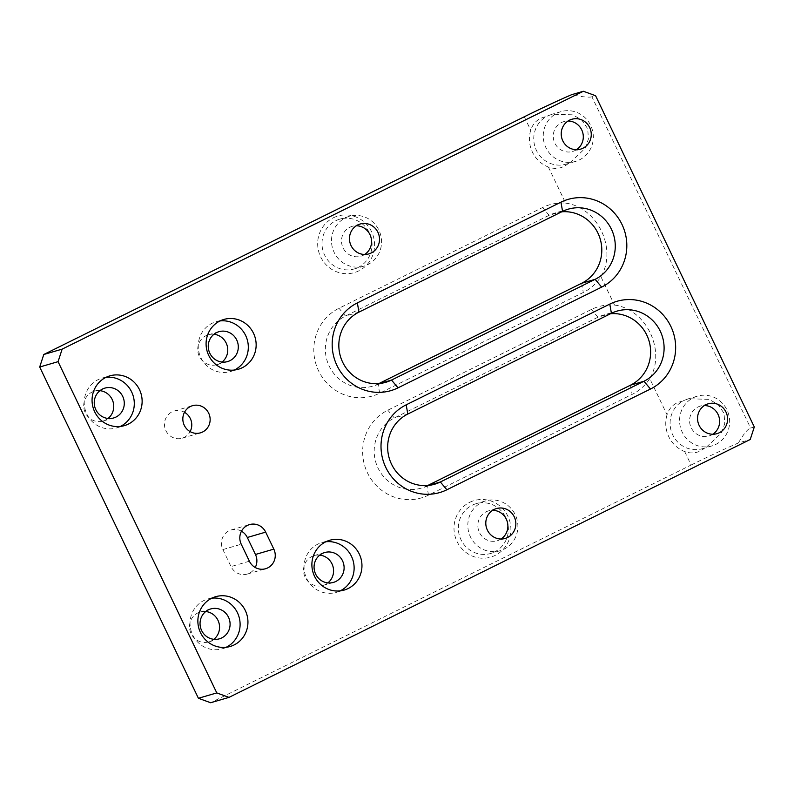 <?xml version="1.0" encoding="UTF-8"?>
<svg xmlns="http://www.w3.org/2000/svg" width="794" height="794" viewBox="0 0 794 794"><rect width="100%" height="100%" fill="white"/><g stroke="black" fill="none" stroke-linecap="round" stroke-linejoin="round"><path stroke-width="0.6" stroke-dasharray="3.97 2.98" d="M241.465 531.196A14.143 13.617 73.7 0 0 231.133 529.955A14.143 13.617 73.7 0 0 228.99 530.789A14.143 13.617 73.7 0 0 222.876 549.577L231.014 566.569A14.143 13.617 73.7 0 0 247.192 574.092A14.143 13.617 73.7 0 0 255.231 567.502M184.486 412.284A14.143 13.617 73.7 0 0 174.164 411.044A14.143 13.617 73.7 0 0 172.02 411.878A14.143 13.617 73.7 0 0 165.43 429.564A14.143 13.617 73.7 0 0 182.084 438.199A14.143 13.617 73.7 0 0 184.228 437.365A14.143 13.617 73.7 0 0 190.123 431.599M106.019 377.339A25.924 24.961 73.7 0 0 101.999 378.152A25.924 24.961 73.7 0 0 98.069 379.681A25.924 24.961 73.7 0 0 86 412.106A25.924 24.961 73.7 0 0 116.52 427.926A25.924 24.961 73.7 0 0 120.341 426.457M99.945 390.678A15.552 14.977 73.7 0 0 94.377 391.174A15.552 14.977 73.7 0 0 92.015 392.097A15.552 14.977 73.7 0 0 84.769 411.55A15.552 14.977 73.7 0 0 103.081 421.048A15.552 14.977 73.7 0 0 105.443 420.125A15.552 14.977 73.7 0 0 108.044 418.468M220.037 320.935A25.924 24.961 73.7 0 0 216.018 321.739A25.924 24.961 73.7 0 0 212.087 323.267A25.924 24.961 73.7 0 0 200.019 355.692A25.924 24.961 73.7 0 0 230.538 371.523A25.924 24.961 73.7 0 0 234.359 370.044M213.963 334.264A15.552 14.977 73.7 0 0 208.395 334.77A15.552 14.977 73.7 0 0 206.033 335.683A15.552 14.977 73.7 0 0 198.788 355.136A15.552 14.977 73.7 0 0 217.099 364.635A15.552 14.977 73.7 0 0 219.462 363.712A15.552 14.977 73.7 0 0 222.062 362.064M211.829 598.18A25.924 24.961 73.7 0 0 207.81 598.984A25.924 24.961 73.7 0 0 203.879 600.522A25.924 24.961 73.7 0 0 191.801 632.947A25.924 24.961 73.7 0 0 222.32 648.767A25.924 24.961 73.7 0 0 226.141 647.289M205.745 611.519A15.552 14.977 73.7 0 0 200.177 612.015A15.552 14.977 73.7 0 0 197.825 612.928A15.552 14.977 73.7 0 0 190.58 632.391A15.552 14.977 73.7 0 0 208.891 641.88A15.552 14.977 73.7 0 0 211.254 640.957A15.552 14.977 73.7 0 0 213.854 639.309M325.848 541.766A25.924 24.961 73.7 0 0 321.828 542.57A25.924 24.961 73.7 0 0 317.898 544.108A25.924 24.961 73.7 0 0 305.829 576.533A25.924 24.961 73.7 0 0 336.348 592.354A25.924 24.961 73.7 0 0 340.169 590.875M319.774 555.105A15.552 14.977 73.7 0 0 314.196 555.601A15.552 14.977 73.7 0 0 311.844 556.525A15.552 14.977 73.7 0 0 304.598 575.978A15.552 14.977 73.7 0 0 322.91 585.466A15.552 14.977 73.7 0 0 325.272 584.553A15.552 14.977 73.7 0 0 327.872 582.895M469.73 502.314A29.467 28.366 -106.3 0 1 507.902 516.259A29.467 28.366 -106.3 0 1 495.168 555.393A29.467 28.366 -106.3 0 1 456.997 541.448A29.467 28.366 -106.3 0 1 469.73 502.314M472.172 505.222A25.924 24.961 -106.3 0 1 476.112 503.694A25.924 24.961 -106.3 0 1 506.632 519.514A25.924 24.961 -106.3 0 1 494.553 551.939A25.924 24.961 -106.3 0 1 490.623 553.478A25.924 24.961 -106.3 0 1 460.103 537.647A25.924 24.961 -106.3 0 1 472.172 505.222M481.67 502.463A25.924 24.961 -106.3 0 1 485.6 500.925A25.924 24.961 -106.3 0 1 516.12 516.755A25.924 24.961 -106.3 0 1 504.051 549.17A25.924 24.961 -106.3 0 1 500.111 550.708A25.924 24.961 -106.3 0 1 469.591 534.888A25.924 24.961 -106.3 0 1 481.67 502.463M501.024 539.007A15.552 14.977 -106.3 0 1 499.575 539.831A15.552 14.977 -106.3 0 1 497.213 540.754A15.552 14.977 -106.3 0 1 478.901 531.255A15.552 14.977 -106.3 0 1 486.146 511.802A15.552 14.977 -106.3 0 1 488.499 510.879A15.552 14.977 -106.3 0 1 492.657 510.304M684.081 400.414L688.527 398.737L709.072 399.362L718.024 404.454L724.078 413.346L724.724 423.649L721.399 432.968L706.462 447.131L704.973 447.796A25.924 24.961 -106.3 0 1 702.372 448.709A25.924 24.961 -106.3 0 1 672.141 433.593A25.924 24.961 -106.3 0 1 682.622 401.159L684.081 400.414M693.42 397.695A25.924 24.961 -106.3 0 1 697.35 396.166A25.924 24.961 -106.3 0 1 727.87 411.987A25.924 24.961 -106.3 0 1 715.801 444.412A25.924 24.961 -106.3 0 1 711.861 445.94A25.924 24.961 -106.3 0 1 681.341 430.12A25.924 24.961 -106.3 0 1 693.42 397.695M712.774 434.249A15.552 14.977 -106.3 0 1 711.325 435.072A15.552 14.977 -106.3 0 1 708.963 435.985A15.552 14.977 -106.3 0 1 690.651 426.497A15.552 14.977 -106.3 0 1 697.896 407.044A15.552 14.977 -106.3 0 1 700.248 406.121A15.552 14.977 -106.3 0 1 704.407 405.545M333.401 217.774A29.467 28.366 -106.3 0 1 371.572 231.719A29.467 28.366 -106.3 0 1 358.838 270.853A29.467 28.366 -106.3 0 1 320.667 256.909A29.467 28.366 -106.3 0 1 333.401 217.774M335.852 220.692A25.924 24.961 -106.3 0 1 339.782 219.154A25.924 24.961 -106.3 0 1 370.302 234.984A25.924 24.961 -106.3 0 1 358.233 267.399A25.924 24.961 -106.3 0 1 354.293 268.938A25.924 24.961 -106.3 0 1 323.773 253.107A25.924 24.961 -106.3 0 1 335.852 220.692M345.34 217.923A25.924 24.961 -106.3 0 1 349.271 216.385A25.924 24.961 -106.3 0 1 379.79 232.215A25.924 24.961 -106.3 0 1 367.721 264.64A25.924 24.961 -106.3 0 1 363.791 266.169A25.924 24.961 -106.3 0 1 333.272 250.348A25.924 24.961 -106.3 0 1 345.34 217.923M364.694 254.467A15.552 14.977 -106.3 0 1 363.245 255.291A15.552 14.977 -106.3 0 1 360.883 256.214A15.552 14.977 -106.3 0 1 342.571 246.716A15.552 14.977 -106.3 0 1 349.817 227.263A15.552 14.977 -106.3 0 1 352.179 226.34A15.552 14.977 -106.3 0 1 356.327 225.764M547.751 115.884L552.197 114.197L572.742 114.822L581.694 119.914L587.749 128.807L588.394 139.109L585.069 148.428L570.132 162.591L568.643 163.256A25.924 24.961 -106.3 0 1 566.043 164.169A25.924 24.961 -106.3 0 1 535.811 149.064A25.924 24.961 -106.3 0 1 546.302 116.619L547.751 115.884M557.09 113.155A25.924 24.961 -106.3 0 1 561.021 111.626A25.924 24.961 -106.3 0 1 591.54 127.447A25.924 24.961 -106.3 0 1 579.471 159.872A25.924 24.961 -106.3 0 1 575.541 161.41A25.924 24.961 -106.3 0 1 545.021 145.58A25.924 24.961 -106.3 0 1 557.09 113.155M576.444 149.709A15.552 14.977 -106.3 0 1 574.995 150.532A15.552 14.977 -106.3 0 1 572.633 151.446A15.552 14.977 -106.3 0 1 554.321 141.957A15.552 14.977 -106.3 0 1 561.566 122.504A15.552 14.977 -106.3 0 1 563.929 121.581A15.552 14.977 -106.3 0 1 568.077 121.006M568.643 163.256C562.519 168.437 555.76 169.698 548.376 167.038A29.467 28.366 -106.3 0 1 530.72 130.196C533.191 122.653 538.382 118.127 546.302 116.619M548.376 167.038L565.675 203.145A47.144 45.377 73.7 0 0 542.59 207.532L338.978 308.261A47.144 45.377 73.7 0 0 318.602 370.877A47.144 45.377 73.7 0 0 379.671 393.199L583.282 292.47A47.144 45.377 73.7 0 0 600.919 276.699L614.506 305.065A47.144 45.377 73.7 0 0 591.421 309.452L387.809 410.19A47.144 45.377 73.7 0 0 367.443 472.797A47.144 45.377 73.7 0 0 428.512 495.119L632.113 394.39A47.144 45.377 73.7 0 0 649.75 378.629L667.049 414.736C669.521 407.193 674.711 402.667 682.622 401.159M704.973 447.796C698.839 452.977 692.09 454.237 684.696 451.578A29.467 28.366 -106.3 0 1 667.049 414.736M684.696 451.578L691.137 465.006L210.628 702.74M754.3 426.983L750.628 428.055L591.917 96.799L595.589 95.727M691.137 465.006A56.573 2.581 154.4 0 1 738.43 442.943L750.221 439.509M738.43 442.943C743.581 433.981 747.64 429.018 750.628 428.055M591.917 96.799C588.87 97.622 582.091 96.918 571.581 94.704M378.897 383.571L378.053 383.988A37.715 36.306 -106.3 0 1 372.336 386.221A37.715 36.306 -106.3 0 1 327.942 363.205A37.715 36.306 -106.3 0 1 345.499 316.042L549.101 215.313A37.715 36.306 -106.3 0 1 554.827 213.08A37.715 36.306 -106.3 0 1 561.725 211.8M427.738 485.501L426.884 485.918A37.715 36.306 -106.3 0 1 421.167 488.141A37.715 36.306 -106.3 0 1 376.773 465.125A37.715 36.306 -106.3 0 1 394.33 417.962L597.942 317.233A37.715 36.306 -106.3 0 1 603.658 315A37.715 36.306 -106.3 0 1 610.566 313.719M614.506 305.065C646.336 309.203 666.384 350.988 649.75 378.629M565.675 203.145C597.495 207.274 617.553 249.058 600.919 276.699M222.876 549.577L241.247 544.218M524.288 116.768L530.72 130.196M249.385 561.209L231.014 566.569M379.78 383.492L378.053 383.988L379.671 393.199M358.967 312.111L345.499 316.042L338.978 308.261M562.579 211.383L549.101 215.313L542.59 207.532M428.611 485.412L426.884 485.918L428.512 495.119M407.798 414.041L394.33 417.962L387.809 410.19M611.41 313.302L597.942 317.233L591.421 309.452M630.496 385.179L632.113 394.39M581.665 283.26L583.282 292.47M174.164 411.044L192.535 405.684M101.999 378.152L109.84 375.86M94.377 391.174L104.907 388.107M216.018 321.739L223.858 319.456M208.395 334.77L218.926 331.694M207.81 598.984L215.65 596.701M200.177 612.015L210.718 608.938M321.828 542.57L329.669 540.287M314.196 555.601L324.736 552.535M485.6 500.925L476.112 503.694M496.458 508.557L488.499 510.879M697.35 396.166L688.527 398.737M708.218 403.799L700.248 406.121M349.271 216.385L339.782 219.154M360.139 224.027L352.179 226.34M561.021 111.626L552.197 114.197M571.888 119.259L563.929 121.581M580.593 149.133L572.633 151.446M575.541 161.41L566.043 164.169M368.843 253.891L360.883 256.214M363.791 266.169L354.293 268.938M716.922 433.663L708.963 435.985M711.861 445.94L702.372 448.709M505.173 538.431L497.213 540.754M500.111 550.708L490.623 553.478M322.91 585.466L333.44 582.399M336.348 592.354L344.179 590.071M208.891 641.88L219.422 638.813M222.32 648.767L230.161 646.485M217.099 364.635L227.63 361.568M230.538 371.523L238.379 369.23M103.081 421.048L113.611 417.972M116.52 427.926L124.36 425.644M182.084 438.199L200.445 432.839M247.192 574.092L265.563 568.742M231.133 529.955L249.505 524.596M385.805 382.291L372.336 386.221M568.296 209.15L554.827 213.08M434.636 484.221L421.167 488.141M617.127 311.079L603.658 315"/><path stroke-width="1.19" d="M247.361 525.439A14.143 13.617 73.7 0 0 241.247 544.218L249.385 561.209A14.143 13.617 73.7 0 0 265.563 568.742A14.143 13.617 73.7 0 0 273.821 549.12L265.682 532.129A14.143 13.617 73.7 0 0 249.505 524.596A14.143 13.617 73.7 0 0 247.361 525.439M202.599 432.005A14.143 13.617 73.7 0 0 209.179 414.319A14.143 13.617 73.7 0 0 192.535 405.684A14.143 13.617 73.7 0 0 190.381 406.528A14.143 13.617 73.7 0 0 183.801 424.214A14.143 13.617 73.7 0 0 200.445 432.839A14.143 13.617 73.7 0 0 202.599 432.005M190.123 431.599A14.143 13.617 73.7 0 0 184.486 412.284M128.291 424.115A25.924 24.961 73.7 0 0 140.359 391.69A25.924 24.961 73.7 0 0 109.84 375.86A25.924 24.961 73.7 0 0 105.91 377.398A25.924 24.961 73.7 0 0 93.831 409.823A25.924 24.961 73.7 0 0 124.36 425.644A25.924 24.961 73.7 0 0 128.291 424.115M120.341 426.457A25.924 24.961 73.7 0 0 120.45 426.398A25.924 24.961 73.7 0 0 133.203 395.988A25.924 24.961 73.7 0 0 106.019 377.339M115.974 417.058A15.552 14.977 73.7 0 0 123.219 397.596A15.552 14.977 73.7 0 0 104.907 388.107A15.552 14.977 73.7 0 0 102.545 389.03A15.552 14.977 73.7 0 0 95.3 408.483A15.552 14.977 73.7 0 0 113.611 417.972A15.552 14.977 73.7 0 0 115.974 417.058M108.044 418.468A15.552 14.977 73.7 0 0 113.105 401.923A15.552 14.977 73.7 0 0 99.945 390.678M242.309 367.701A25.924 24.961 73.7 0 0 254.378 335.276A25.924 24.961 73.7 0 0 223.858 319.456A25.924 24.961 73.7 0 0 219.928 320.984A25.924 24.961 73.7 0 0 207.859 353.409A25.924 24.961 73.7 0 0 238.379 369.23A25.924 24.961 73.7 0 0 242.309 367.701M234.359 370.044A25.924 24.961 73.7 0 0 234.468 369.984A25.924 24.961 73.7 0 0 247.222 339.584A25.924 24.961 73.7 0 0 220.037 320.935M229.992 360.645A15.552 14.977 73.7 0 0 237.237 341.192A15.552 14.977 73.7 0 0 218.926 331.694A15.552 14.977 73.7 0 0 216.564 332.617A15.552 14.977 73.7 0 0 209.318 352.07A15.552 14.977 73.7 0 0 227.63 361.568A15.552 14.977 73.7 0 0 229.992 360.645M222.062 362.064A15.552 14.977 73.7 0 0 227.124 345.509A15.552 14.977 73.7 0 0 213.963 334.264M234.101 644.946A25.924 24.961 73.7 0 0 246.17 612.521A25.924 24.961 73.7 0 0 215.65 596.701A25.924 24.961 73.7 0 0 211.71 598.229A25.924 24.961 73.7 0 0 199.641 630.654A25.924 24.961 73.7 0 0 230.161 646.485A25.924 24.961 73.7 0 0 234.101 644.946M226.141 647.289A25.924 24.961 73.7 0 0 226.26 647.229A25.924 24.961 73.7 0 0 239.014 616.829A25.924 24.961 73.7 0 0 211.829 598.18M221.784 637.89A15.552 14.977 73.7 0 0 229.029 618.437A15.552 14.977 73.7 0 0 210.718 608.938A15.552 14.977 73.7 0 0 208.356 609.861A15.552 14.977 73.7 0 0 201.11 629.314A15.552 14.977 73.7 0 0 219.422 638.813A15.552 14.977 73.7 0 0 221.784 637.89M213.854 639.309A15.552 14.977 73.7 0 0 218.916 622.754A15.552 14.977 73.7 0 0 205.745 611.519M348.119 588.543A25.924 24.961 73.7 0 0 360.188 556.118A25.924 24.961 73.7 0 0 329.669 540.287A25.924 24.961 73.7 0 0 325.729 541.826A25.924 24.961 73.7 0 0 313.66 574.251A25.924 24.961 73.7 0 0 344.179 590.071A25.924 24.961 73.7 0 0 348.119 588.543M340.169 590.875A25.924 24.961 73.7 0 0 340.279 590.825A25.924 24.961 73.7 0 0 353.032 560.415A25.924 24.961 73.7 0 0 325.848 541.766M335.802 581.476A15.552 14.977 73.7 0 0 343.048 562.023A15.552 14.977 73.7 0 0 324.736 552.535A15.552 14.977 73.7 0 0 322.374 553.448A15.552 14.977 73.7 0 0 315.129 572.901A15.552 14.977 73.7 0 0 333.44 582.399A15.552 14.977 73.7 0 0 335.802 581.476M327.872 582.895A15.552 14.977 73.7 0 0 332.934 566.34A15.552 14.977 73.7 0 0 319.774 555.105M492.657 510.304A15.552 14.977 -106.3 0 1 507.237 521.628A15.552 14.977 -106.3 0 1 501.024 539.007M494.106 509.48A15.552 14.977 -106.3 0 1 496.458 508.557A15.552 14.977 -106.3 0 1 514.78 518.055A15.552 14.977 -106.3 0 1 507.535 537.508A15.552 14.977 -106.3 0 1 505.173 538.431A15.552 14.977 -106.3 0 1 486.861 528.933A15.552 14.977 -106.3 0 1 494.106 509.48M704.407 405.545A15.552 14.977 -106.3 0 1 718.987 416.86A15.552 14.977 -106.3 0 1 712.774 434.249M705.856 404.722A15.552 14.977 -106.3 0 1 708.218 403.799A15.552 14.977 -106.3 0 1 726.53 413.297A15.552 14.977 -106.3 0 1 719.285 432.75A15.552 14.977 -106.3 0 1 716.922 433.663A15.552 14.977 -106.3 0 1 698.611 424.175A15.552 14.977 -106.3 0 1 705.856 404.722M356.327 225.764A15.552 14.977 -106.3 0 1 370.907 237.088A15.552 14.977 -106.3 0 1 364.694 254.467M357.776 224.94A15.552 14.977 -106.3 0 1 360.139 224.027A15.552 14.977 -106.3 0 1 378.45 233.515A15.552 14.977 -106.3 0 1 371.205 252.968A15.552 14.977 -106.3 0 1 368.843 253.891A15.552 14.977 -106.3 0 1 350.531 244.393A15.552 14.977 -106.3 0 1 357.776 224.94M568.077 121.006A15.552 14.977 -106.3 0 1 582.657 132.32A15.552 14.977 -106.3 0 1 576.444 149.709M569.526 120.182A15.552 14.977 -106.3 0 1 571.888 119.259A15.552 14.977 -106.3 0 1 590.2 128.757A15.552 14.977 -106.3 0 1 582.955 148.21A15.552 14.977 -106.3 0 1 580.593 149.133A15.552 14.977 -106.3 0 1 562.281 139.635A15.552 14.977 -106.3 0 1 569.526 120.182M43.779 354.491L524.288 116.768A56.573 2.581 -25.6 0 1 571.581 94.704L583.372 91.26L595.589 95.727L754.3 426.983L750.221 439.509L228.99 697.38L210.628 702.74L198.411 698.273L39.7 367.017L43.779 354.491L62.14 349.142L583.372 91.26M255.231 567.502A14.143 13.617 73.7 0 0 255.45 554.48L273.821 549.12M265.682 532.129L247.311 537.488L255.45 554.48M247.311 537.488A14.143 13.617 73.7 0 0 241.465 531.196M398.042 387.839A47.144 45.377 -106.3 0 1 336.974 365.518A47.144 45.377 -106.3 0 1 357.35 302.901L560.951 202.172A47.144 45.377 -106.3 0 1 622.02 224.494A47.144 45.377 -106.3 0 1 601.654 287.11L398.042 387.839L391.521 380.068L595.133 279.329A37.715 36.306 73.7 0 0 612.69 232.166A37.715 36.306 73.7 0 0 568.296 209.15A37.715 36.306 73.7 0 0 562.579 211.383L358.967 312.111A37.715 36.306 73.7 0 0 341.41 359.275A37.715 36.306 73.7 0 0 385.805 382.291A37.715 36.306 73.7 0 0 391.521 380.068L379.78 383.492M446.873 489.769A47.144 45.377 -106.3 0 1 385.805 467.448A47.144 45.377 -106.3 0 1 406.181 404.831L609.792 304.092A47.144 45.377 -106.3 0 1 670.861 326.423A47.144 45.377 -106.3 0 1 650.485 389.03L446.873 489.769L440.362 481.988L643.964 381.259A37.715 36.306 73.7 0 0 661.521 334.095A37.715 36.306 73.7 0 0 617.127 311.079A37.715 36.306 73.7 0 0 611.41 313.302L407.798 414.041A37.715 36.306 73.7 0 0 390.241 461.205A37.715 36.306 73.7 0 0 434.636 484.221A37.715 36.306 73.7 0 0 440.362 481.988L428.611 485.412M198.411 698.273L216.782 692.914L58.071 361.667L39.7 367.017M216.782 692.914L228.99 697.38M62.14 349.142L58.071 361.667M561.725 211.8A37.715 36.306 -106.3 0 1 600.363 239.56A37.715 36.306 -106.3 0 1 581.665 283.26L378.897 383.571M610.566 313.719A37.715 36.306 -106.3 0 1 649.194 341.489A37.715 36.306 -106.3 0 1 630.496 385.179L427.738 485.501M601.654 287.11L595.133 279.329L581.665 283.26M650.485 389.03L643.964 381.259L630.496 385.179M357.35 302.901L358.967 312.111M562.579 211.383L560.951 202.172M611.41 313.302L609.792 304.092M406.181 404.831L407.798 414.041"/></g></svg>
